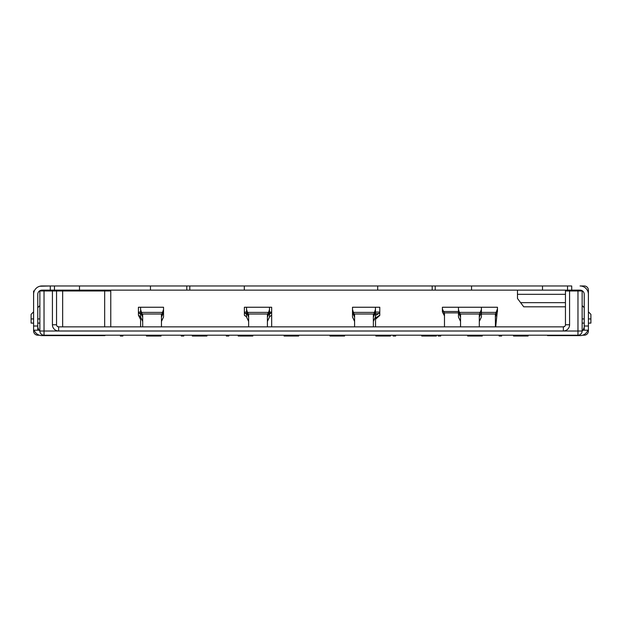 <?xml version="1.0" encoding="UTF-8"?>
<svg xmlns="http://www.w3.org/2000/svg" width="622" height="622" viewBox="0 0 622 622"><rect width="100%" height="100%" fill="white"/><g stroke="black" fill="none" stroke-linecap="round" stroke-linejoin="round"><path stroke-width="0.93" d="M39.862 331.021L39.862 290.979L56.548 290.979L56.548 324.762A2.084 2.084 0 0 0 58.631 326.853L563.369 326.853A2.084 2.084 0 0 0 565.452 324.762L565.452 290.979L582.138 290.979L582.138 331.021A4.175 4.175 0 0 1 577.97 335.196L44.03 335.196A4.175 4.175 0 0 1 39.862 331.021L44.03 331.021L44.03 335.196M37.771 335.196L39.341 335.196L37.771 335.196A4.175 4.175 0 0 1 33.604 331.021L33.604 294.315A8.343 8.343 0 0 1 41.946 285.972L79.492 285.972L79.492 290.14L50.289 290.14L50.289 285.972L39.862 286.237M584.229 335.196L582.659 335.196L584.229 335.196A4.175 4.175 0 0 0 588.396 331.021L588.396 323.098L590.9 323.098L590.9 314.335L588.396 311.832M460.544 317.065L458.461 312.462L458.461 307.245L442.397 307.245L442.397 311.902L444.481 315.875M442.397 309.033L444.481 313.325L444.481 326.853M495.431 326.853L495.376 314.374L497.46 308.831L497.46 307.245L481.405 307.245L481.405 309.484L479.313 314.483L479.313 326.853M495.376 316.956L497.46 311.645L497.46 308.831M497.211 312.353L495.687 326.853M226.322 335.196L226.322 336.028L228.826 336.028L228.826 335.196M287.224 335.196L287.224 336.028L289.728 336.028L289.728 335.196M120.365 335.196L120.365 336.028L122.868 336.028L122.868 335.196M181.266 335.196L181.266 336.028L183.77 336.028L183.77 335.196M332.272 335.196L332.272 336.028L334.776 336.028L334.776 335.196M393.174 335.196L393.174 336.028L395.678 336.028L395.678 335.196M438.23 335.196L438.23 336.028L440.734 336.028L440.734 335.196M499.132 335.196L499.132 336.028L501.635 336.028L501.635 335.196M248.637 326.853L248.637 314.483L247.478 312.392L268.564 312.392L267.406 314.483L267.406 326.853M246.553 313.62L245.496 313.62L244.384 312.073L244.384 307.245L269.497 307.245L269.497 312.462L267.406 317.065M248.637 321.418L246.553 317.041L246.553 312.462L248.637 317.065M269.497 309.484L268.564 312.392M269.497 312.462L269.497 317.041L267.406 321.418M246.553 307.245L246.553 309.484L247.478 312.392M246.553 312.462L246.553 309.484M142.687 326.853L142.687 314.483L142.22 314.009L161.922 314.009L161.456 314.483L161.456 326.853M161.456 317.065L163.539 312.462L163.539 309.484L161.922 314.009M163.539 312.462L163.539 317.041L161.456 321.418M140.595 313.62L139.538 313.62L138.426 312.073L138.426 307.245L163.539 307.245L163.539 309.484M140.595 307.245L140.595 309.484L141.528 312.392L162.614 312.392M142.22 314.009L141.528 312.392M142.687 317.065L140.595 312.462L140.595 309.484M140.595 312.462L140.595 317.041L142.687 321.418M354.594 326.853L354.594 314.483L354.128 314.009L373.83 314.009L373.363 314.483L373.363 326.853M373.363 317.065L375.447 312.462L375.447 309.484L373.83 314.009M375.447 312.462L375.447 317.041L373.363 321.418M354.594 317.065L352.503 312.462L352.503 307.245L375.447 307.245L375.447 309.484M352.503 309.484L353.436 312.392L374.522 312.392M354.128 314.009L353.436 312.392M352.503 312.462L352.503 317.041L354.594 321.418M479.313 321.418L481.405 317.041L481.405 312.462L479.313 317.065M460.544 326.853L460.544 314.483L459.386 312.392L480.472 312.392M458.461 309.484L459.386 312.392M458.461 312.462L458.461 317.041L460.544 321.418M481.405 312.462L481.405 309.484M140.595 326.853L140.595 317.041M139.538 313.62L140.595 314.234M140.595 312.073L138.426 312.073L138.426 315.191L140.595 316.8M138.426 315.191L140.595 319.56M248.217 326.853L248.637 326.558M267.833 326.853L267.406 326.558M245.496 313.62L246.553 314.234M269.497 307.245L271.666 307.245L271.666 312.073L269.497 314.234M269.497 312.073L271.666 312.073L271.666 315.191L269.497 316.8M246.553 312.073L244.384 312.073L244.384 315.191L246.553 316.8M271.666 315.191L271.666 326.853M244.384 315.191L244.905 315.789M246.024 316.497L246.553 316.831M375.952 326.853L375.532 326.558L375.532 315.44L378.674 313.62L379.785 312.073L379.785 315.463L375.532 319.249M379.785 315.191L375.532 318.005M375.447 307.245L379.785 307.245L379.785 312.073L375.447 312.073M110.77 326.853L110.77 290.979L62.651 290.979L62.651 326.853M56.548 290.14L56.548 290.979L62.651 290.979M37.771 318.923L39.862 318.923L39.862 323.098L37.771 323.098M39.862 318.923L39.862 305.581L37.771 307.665M33.604 311.832L31.1 314.335L31.1 323.098L33.604 323.098L33.604 326.014L37.771 326.014L37.771 330.189L33.604 330.189M37.771 326.014L37.771 294.315A4.175 4.175 0 0 1 41.946 290.14L50.289 290.14M588.396 331.021L588.396 330.189L584.229 330.189L584.229 326.014L588.396 326.014L588.396 294.315A8.343 8.343 0 0 0 580.054 285.972L584.229 285.972A4.175 4.175 0 0 1 588.396 290.14L588.396 290.979L587.704 290.979M584.229 326.014L584.229 294.315A4.175 4.175 0 0 0 580.054 290.14A4.175 4.175 0 0 1 582.557 290.979L582.138 290.979M584.229 323.098L582.138 323.098L582.138 305.581L584.229 307.665M39.862 290.979L39.443 290.979A4.175 4.175 0 0 1 41.946 290.14A4.175 4.175 0 0 0 39.443 290.979M34.296 290.979L33.604 290.979L33.604 301.406M52.419 290.979L52.419 324.762A6.212 6.212 0 0 0 58.631 330.982L563.369 330.982A6.212 6.212 0 0 0 569.581 324.762L569.581 290.979M57.224 326.301L58.631 326.853L58.631 330.982M564.776 326.301L563.369 326.853L563.369 330.982M577.97 290.14L577.97 335.196M588.396 301.406L588.396 290.979M565.452 290.979L565.452 290.14M435.221 290.14L435.221 285.972L571.711 285.972L571.711 290.14L79.492 290.14M571.711 290.14L580.054 290.14A4.175 4.175 0 0 1 582.557 290.979M150.446 290.14L150.446 285.972L244.298 285.972L244.298 290.14M150.446 285.972L79.492 285.972M435.221 285.972L432.197 285.972L432.197 290.14M244.298 285.972L432.197 285.972M567.544 285.972L567.544 290.14L567.544 285.972M547.515 335.196L547.515 335.608L580.054 335.608A8.343 8.343 0 0 0 587.868 330.189M57.799 335.608L41.946 335.608L61.967 335.608L61.967 335.196M74.484 335.196L74.484 335.608L61.967 335.608M582.138 331.021L44.03 331.021L44.03 290.14M34.132 330.189A8.343 8.343 0 0 0 41.946 335.608M39.862 330.881A4.175 4.175 0 0 1 38.968 330.189L37.771 327.265M41.946 290.979L41.946 290.14M109.519 290.14L109.519 290.979M105.165 335.196L104.931 335.608L74.484 335.608M565.452 306.825L523.74 306.825L517.481 298.482L517.481 290.14M580.023 290.979L577.97 290.147M580.054 290.14L580.054 290.979L580.054 290.14M520.614 302.657L565.452 302.657M584.229 327.265L583.032 330.189A4.175 4.175 0 0 1 582.138 330.881M54.456 290.14L54.456 285.972L54.456 290.14M513.523 335.196L513.523 336.028L528.117 336.028L528.117 335.196M467.635 335.196L467.635 336.028L482.237 336.028L482.237 335.196M421.747 335.196L421.747 336.028L436.349 336.028L436.349 335.196M375.867 335.196L375.867 336.028L390.468 336.028L390.468 335.196M329.979 335.196L329.979 336.028L332.272 336.028M344.58 335.196L344.58 336.028L334.776 336.028M284.091 335.196L284.091 336.028L287.224 336.028M298.692 335.196L298.692 336.028L289.728 336.028M238.21 335.196L238.21 336.028L252.812 336.028L252.812 335.196M192.322 335.196L192.322 336.028L206.924 336.028L206.924 335.196M146.442 335.196L146.442 336.028L161.036 336.028L161.036 335.196M458.461 311.498L443.261 311.498M458.461 312.882L443.929 312.882M481.405 312.392L496.333 312.392M481.405 314.009L495.703 314.009M248.17 314.009L267.872 314.009M460.078 314.009L479.78 314.009M270.554 313.62L269.497 313.62M375.447 313.62L378.674 313.62M104.667 326.853L104.667 290.979M31.1 318.923L33.604 318.923M582.138 318.923L584.229 318.923M588.396 318.923L590.9 318.923M565.452 324.762L569.581 324.762M56.548 324.762L52.419 324.762M186.779 290.14L186.779 285.972M189.803 285.972L189.803 290.14M377.702 285.972L377.702 290.14M471.554 290.14L471.554 285.972M542.508 285.972L542.508 290.14M38.968 330.189L37.771 330.189M565.452 294.315L517.481 294.315M584.229 330.189L583.032 330.189M560.033 335.608L560.033 335.196M458.461 307.245L481.405 307.245"/></g></svg>
